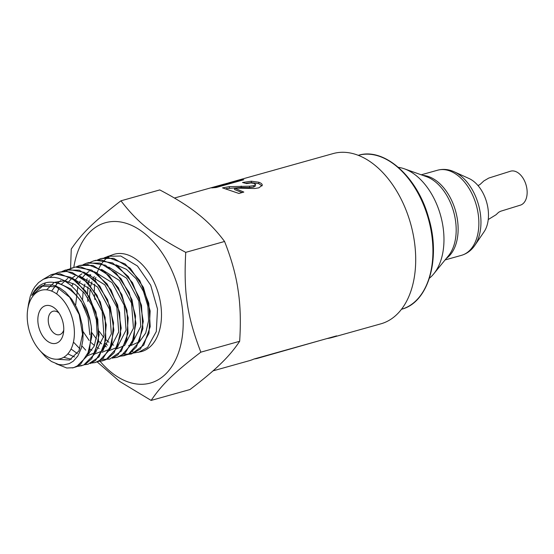 <?xml version="1.0" encoding="UTF-8"?>
<svg xmlns="http://www.w3.org/2000/svg" width="554" height="554" viewBox="0 0 554 554"><rect width="100%" height="100%" fill="white"/><g stroke="black" fill="none" stroke-linecap="round" stroke-linejoin="round"><path stroke-width="0.83" d="M72.325 367.953L76.48 366.741L87.317 355.848L91.763 336.749L91.168 325.807A47.699 30.061 74.3 0 1 91.251 326.583L91.569 329.658L89.506 350.453L80.475 364.373L73.55 367.704L66.771 368.008L56.03 363.715M85.683 364.026L91.756 358.625L98.501 341.61L97.788 319.374L89.665 297.304L75.946 280.739L59.811 273.704L51.287 274.625L54.742 273.821L70.87 277.332L85.745 291.196L95.925 312.047L99.104 334.845L94.63 354.061L83.716 365.024L77.089 366.464L81.95 365.675M43.33 279.285L51.273 274.625L43.351 279.271M36.315 289.07L35.906 289.957M90.288 363.576L95.565 360.488L104.45 346.015L106.223 324.762L100.309 301.882L88.01 282.921L72.159 272.464L65.15 271.315M64.548 271.315L58.364 272.326L55.171 273.662M44.175 285.095L45.296 283.156M50.019 277.325L52.021 275.643L58.343 272.339L66.923 271.412L83.155 278.496L96.95 295.157L105.122 317.373L105.835 339.747L99.048 356.866L88.024 364.276L84.305 364.754M94.429 362.731L98.813 361.319L109.644 349.782L113.861 330.066L110.329 306.958L99.762 286.044L84.575 272.395L68.294 269.32L61.986 271.508M61.958 271.515L65.42 270.04L79.298 270.179L95.246 280.698L107.615 299.783L113.556 322.802L111.776 344.186L102.829 358.75L95.26 362.551L91.528 363.043M72.512 267.748L69.077 269.202L75.365 267.035L91.749 270.123L107.026 283.856L117.649 304.901L121.201 328.155L116.949 347.995L106.056 359.594L102.504 360.841L98.806 361.319L104.588 360.211M107.822 358.646L114.11 352.773L120.696 335.115L119.643 312.345L111.084 289.991L96.943 273.461L80.496 266.751L76.528 266.862M68.648 269.438L65.794 271.335M55.802 285.982L56.633 283.856M112.455 358.244L117.926 354.837L126.721 339.706L128.196 317.871L121.873 294.624L109.131 275.587L92.92 265.38L79.589 265.449L75.877 267.049M76.133 266.91L79.568 265.456L87.601 264.459L104.145 271.211L118.369 287.845L126.977 310.337L128.029 333.238L121.402 351.007L109.734 359.131L102.088 359.331M89.256 353.279L88.682 352.815M85.718 350.149L81.909 345.945M116.555 357.496L121.167 355.862L131.963 343.681L135.945 323.342L132.025 299.776L121.014 278.697L105.44 265.193L88.896 262.561L86.472 263.212M83.183 264.625L86.646 263.157L100.052 263.095L116.361 273.364L129.172 292.519L135.536 315.905L134.047 337.878L125.197 353.099L116.97 357.406L113.238 357.898M94.866 299.527A50.546 31.855 74.3 0 1 94.443 294.666M94.346 290.892A50.546 31.855 74.3 0 1 94.706 284.119M95.184 280.622A50.546 31.855 74.3 0 1 95.863 277.256M96.929 273.447A50.546 31.855 74.3 0 1 99.145 267.963M99.152 267.956A50.546 31.855 74.3 0 1 101.707 263.621M101.714 263.607A50.546 31.855 74.3 0 1 104.519 260.193M104.533 260.179A50.546 31.855 74.3 0 1 110.786 255.56M104.408 257.742L113.508 254.452A50.546 31.855 74.3 0 1 158.589 294.299A50.546 31.855 74.3 0 1 140.771 351.762L128.999 353.826M87.864 301.487L87.594 297.505M87.539 293.793L87.982 286.847M88.488 283.426L89.242 279.881M90.309 276.176L90.759 274.874M107.871 256.28L120.793 256.017L137.454 266.024L150.709 285.227L157.495 308.973L156.311 331.521L147.572 347.406L138.68 352.254M127.745 354.463L131.464 353.964L140.3 349.145L148.984 333.363L150.155 310.946L143.403 287.339L130.225 268.247L113.66 258.303L100.814 258.566L97.352 260.027L100.793 258.579L108.259 257.534L125.114 263.919L139.76 280.504L148.804 303.267L150.21 326.694L143.763 345.114L131.45 353.978L123.812 354.214M110.883 348.265L110.468 347.94M107.414 345.267L105.232 343.037M274.043 170.133L333.113 153.583A88.411 55.725 74.3 0 1 410.625 223.678A88.411 55.725 74.3 0 1 380.82 323.848L331.922 337.545A88.411 55.725 74.3 0 1 327.04 338.549M245.595 183.27L251.433 182.633L258.753 183.63L262.063 185.902M226.212 188.561L241.232 187.481L249.57 187.571L253.746 187.051L255.623 185.791M249.57 187.571L249.598 186.186L253.794 185.673L255.657 184.558L254.265 183.422L250.927 182.952L246.627 183.603L242.493 182.481L251.343 181.206L258.753 182.231C261.169 183.111 262.34 184.108 262.257 185.23L258.87 187.827L254.75 188.512L234.501 188.111L234.529 189.516L242.07 192.57M234.501 188.111L243.822 192.079L238.933 193.457L222.493 187.875L229.342 186.65L249.598 186.186M240.284 180.743L240.124 180.036L243.781 179.759L216.198 187.508L211.704 187.889L231.551 182.321L223.816 184.205L174.441 198.034M226.724 183.436L240.124 180.036M225.914 183.644L226.718 183.416M231.731 183.145L231.551 182.321M213.027 370.861L249.335 360.689A88.411 55.725 -105.7 0 0 254.023 359.006L336.617 335.869A88.411 55.725 74.3 0 1 331.922 337.545M256.973 358.182L257.049 358.466A88.411 55.725 74.3 0 1 254.127 358.978M320.157 340.481L257.049 358.466M263.379 173.125L228.684 182.841M274.687 169.981L263.794 173M151.138 400.417L189.96 389.545C203.207 379.476 213.456 370.882 220.714 363.756C228.2 356.568 234.515 349.075 239.66 341.285C240.921 321.68 240.367 304.499 238.019 289.728C235.893 274.895 231.406 258.808 224.564 241.475C216.628 230.803 207.798 221.662 198.076 214.045C188.582 206.372 175.812 198.332 159.774 189.925L120.952 200.804C137.773 222.743 153.015 234.868 185.742 252.354C183.561 292.747 187.113 316.223 200.839 352.164C173.88 372.842 162.19 384.199 151.138 400.417L119.664 381.45L97.248 361.97M132.531 351.312L133.507 352.753M129.948 353.258L136.471 346.88L142.877 328.57L141.478 305.282L132.475 282.658L117.919 266.176L101.16 259.826L93.737 260.865L95.967 260.269L112.6 262.921L128.272 276.501L139.345 297.713L143.285 321.424L139.276 341.887L128.41 354.138L124.207 355.689L120.516 356.18L127.247 354.685M91.168 325.807L89.651 318.01L86.833 309.146L83.052 300.954L79.146 294.624L75.434 289.881L70.628 285.088L64.07 280.504L58.807 278.274L54.174 277.325L48.717 277.506L43.344 279.271L38.586 282.554L34.812 286.875L32.596 290.594L30.262 296.342L28.552 303.876M38.898 349.38A35.532 22.395 74.3 0 1 27.797 323.834A35.532 22.395 74.3 0 1 27.7 309.423A35.532 22.395 74.3 0 1 58.073 294.998A35.532 22.395 74.3 0 1 72.339 345.925A35.532 22.395 74.3 0 1 38.898 349.38L45.525 356.88L51.474 361.506L58.641 364.497L63.322 364.961L69.229 363.653L73.336 361.146L77.782 356.07L81.244 348.424L82.837 340.385L83.1 333.778L82.262 325.108L79.651 314.824L76.466 307.172L71.764 299.312L65.427 292.117L59.887 287.983L55.171 285.753L51.882 284.874L44.763 284.957L41.529 286.016L37.63 288.405L34.403 291.639L31.862 295.462L42.52 286.155L56.279 286.813L69.638 297.228L79.187 314.582L82.546 334.221L78.959 350.869L69.541 360.038L56.951 359.234M58.565 283.129L70.808 288.946L81.32 301.307L88.079 317.691L89.824 334.768M71.265 359.248L63.689 357.316M46.605 289.825L53.683 282.956M54.867 282.325L64.61 280.677L74.949 284.493L84.485 293.204L91.943 305.573L96.341 319.866L97.102 334.041L94.18 346.091L88.051 354.311M74.478 356.949L67.837 353.874M51.619 291.092L57.554 282.99M57.671 282.886L60.753 280.663M72.893 278.544L90.267 289.23L102.151 311.341L104 335.793L95.357 352.566M95.336 352.579L87.359 355.772M77.38 353.556L71.037 349.034M56.66 293.911L58.994 288.115M61.446 284.16L67.83 278.371M80.032 276.252L97.511 287L109.484 309.25L111.361 333.875L102.677 350.786M102.649 350.814L94.644 354.054M88.952 353.556L88.439 353.41M79.901 348.791L73.433 342.088M67.796 282.852L71.688 278.378M72.089 278.039L74.908 276.065M87.227 273.96L104.803 284.818L116.832 307.207L118.722 331.978L110.004 349.013M109.969 349.041L101.929 352.337M96.202 351.852L95.724 351.721M91.881 350.211L89.921 349.117M71.826 286.162L73.107 283.419M75.143 280.116L78.765 276.079M79.194 275.712L81.971 273.773M94.395 271.668L112.081 282.616L124.172 305.157L126.077 330.101L117.303 347.268M117.282 347.282L109.228 350.613M103.439 350.149L103.009 350.038M99.124 348.528L97.213 347.469M94.422 345.537L91.258 342.732M89.132 340.44L82.996 331.41M75.656 304.908L77.851 286.55M79.042 283.433L80.171 281.079M82.221 277.762L85.842 273.773M86.306 273.378L89.055 271.481M101.562 269.382L119.345 280.414L131.513 303.093L133.438 328.19L124.622 345.495M124.595 345.523L116.513 348.888M110.675 348.452L110.294 348.348M106.375 346.852L104.505 345.834M101.687 343.902L98.564 341.181M96.424 338.916L91.749 332.545M82.532 300.012L83.128 291.591M83.696 288.495L84.894 284.16M86.105 281.03L87.234 278.731M89.319 275.414L89.935 274.604M108.729 267.083L126.617 278.212L138.853 301.03L140.799 326.285L131.949 343.722M117.926 346.749L117.573 346.659M113.618 345.177L111.79 344.193M108.944 342.268L105.869 339.623M103.709 337.365L99.124 331.264M89.492 296.999L90.143 289.098M90.745 286.009L91.943 281.771M93.176 278.634L94.291 276.384M96.41 273.053L97.005 272.284M115.897 264.791L126.43 269.313L136.035 278.607L143.486 291.439L147.856 306.085L148.611 320.593L145.709 333.016L139.58 341.693L131.097 345.447M129.158 345.551L128.625 345.537M90.295 262.319L93.737 260.865M31.862 295.462C45.816 265.788 85.662 290.144 91.251 326.583M100.052 361.243A83.252 52.471 -105.7 0 0 178.374 353.12A83.252 52.471 -105.7 0 0 145.03 233.843A83.252 52.471 -105.7 0 0 73.814 267.367M70.587 268.475L71.251 249.065C82.304 232.839 93.993 221.489 120.952 200.804M200.839 352.164L239.66 341.285M185.742 252.354L224.564 241.475M63.752 330.073A12.153 7.659 74.3 0 1 59.59 334.658A12.153 7.659 74.3 0 1 48.44 322.726A12.153 7.659 74.3 0 1 53.032 311.244A12.153 7.659 74.3 0 1 58.966 313.003M38.164 324.132A19.522 12.306 74.3 0 1 43.129 306.833A19.522 12.306 74.3 0 1 57.346 310.822A19.522 12.306 74.3 0 1 63.495 332.781A19.522 12.306 74.3 0 1 50.926 343.065A19.522 12.306 74.3 0 1 38.164 324.132M487.956 208.276A31.315 19.736 -105.7 0 0 469.12 178.561L454.252 171.809A43.219 27.236 -105.7 0 1 480.242 212.819A43.219 27.236 -105.7 0 1 474.854 245.332L484.051 231.835A31.315 19.736 -105.7 0 0 487.956 208.276M429.426 278.191A59.68 37.61 -105.7 0 0 433.754 273.842A59.68 37.61 -105.7 0 0 442.978 226.551A59.68 37.61 -105.7 0 0 404.323 168.804A59.68 37.61 -105.7 0 0 398.368 167.336M478.047 185.618L480.083 184.44L483.864 180.923L488.78 178.063L510.802 171.124A17.68 11.142 74.3 0 1 526.203 185.438A17.68 11.142 74.3 0 1 520.005 205.264L500.574 211.268L498.642 212.286L496.052 214.737L488.226 219.55M358.32 155.314A79.942 50.386 74.3 0 1 428.339 218.719A79.942 50.386 74.3 0 1 401.456 309.271M258.753 183.63L258.753 182.231M251.433 182.633L251.343 181.206M253.746 187.051L253.794 185.673M241.232 187.481L241.205 186.075M229.46 188.076L229.342 186.65M233.199 182.737L232.95 181.733M474.854 245.332C471.419 250.38 466.946 253.718 461.434 255.352A44.209 27.859 -105.7 0 0 478.13 213.609A44.209 27.859 -105.7 0 0 437.584 170.216C443.138 168.748 448.698 169.282 454.252 171.809M446.247 258.51A44.209 27.859 -105.7 0 0 457.396 219.419A44.209 27.859 -105.7 0 0 422.965 175.41M433.754 273.842L448.477 255.768A44.985 28.351 -105.7 0 0 455.436 220.125A44.985 28.351 -105.7 0 0 426.296 176.594L404.323 168.804M358.258 155.335C384.192 147.045 417.384 176.726 428.526 217.397C441.213 258.517 428.429 302.803 401.394 309.284M27.7 309.423L28.621 303.44M437.584 170.216L421.234 174.801M461.434 255.352L445.084 259.937"/></g></svg>
